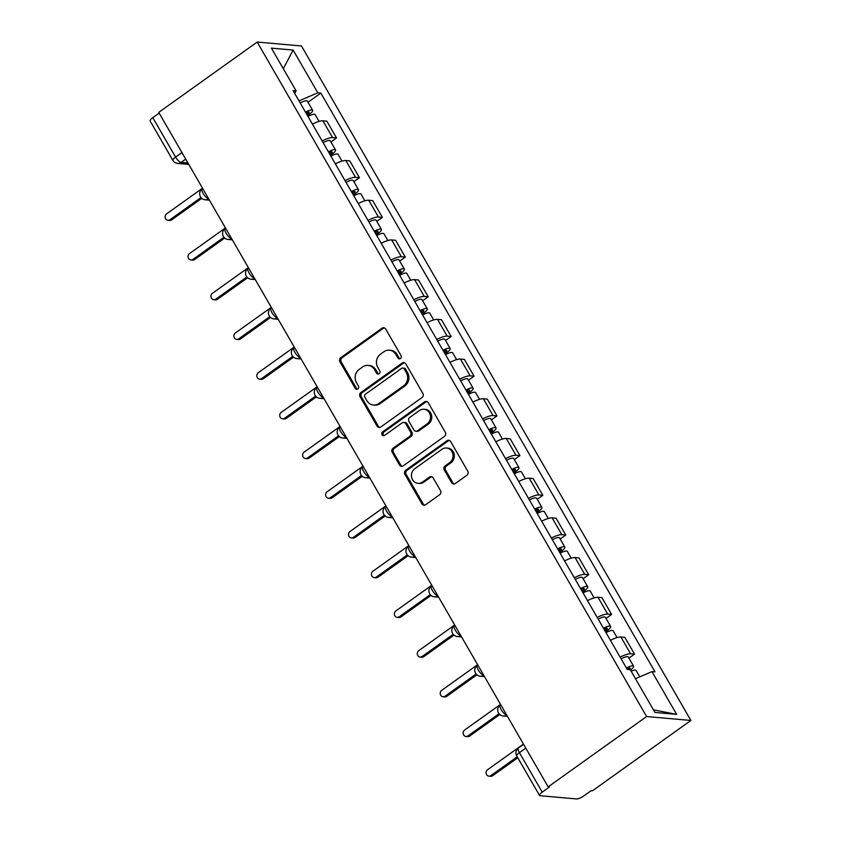 <?xml version="1.0" encoding="UTF-8"?>
<svg xmlns="http://www.w3.org/2000/svg" width="841" height="841" viewBox="0 0 841 841"><rect width="100%" height="100%" fill="white"/><g stroke="black" fill="none" stroke-linecap="round" stroke-linejoin="round"><path stroke-width="1.26" d="M400.453 358.518A2.092 1.892 -84.9 0 0 401.052 355.627L385.725 329.083A2.986 2.702 -84.9 0 0 381.993 328.221L340.773 357.667A2.986 2.702 -84.9 0 0 339.922 361.798L355.249 388.342A2.092 1.892 -84.9 0 0 357.867 388.952A2.092 1.892 -84.9 0 0 358.455 386.061L356.479 382.623A9.566 8.652 -84.9 0 1 359.191 369.388L362.618 366.939A9.566 8.652 -84.9 0 1 368.085 365.404A9.566 8.652 -84.9 0 1 374.56 369.693L376.547 373.131A2.092 1.892 -84.9 0 0 379.165 373.74A2.092 1.892 -84.9 0 0 379.754 370.839L377.767 367.412A9.566 8.652 -84.9 0 1 380.479 354.177L383.916 351.727A9.566 8.652 -84.9 0 1 389.372 350.192A9.566 8.652 -84.9 0 1 395.859 354.481L397.846 357.919A2.092 1.892 -84.9 0 0 400.453 358.518M451.585 482.65A2.986 2.702 -84.9 0 0 455.317 483.512L466.881 475.249A2.986 2.702 -84.9 0 0 467.722 471.118L450.702 441.63A2.986 2.702 -84.9 0 0 446.97 440.768L405.751 470.214A2.986 2.702 -84.9 0 0 404.91 474.356L421.93 503.833A2.986 2.702 -84.9 0 0 425.662 504.695L439.622 494.718A2.986 2.702 -84.9 0 0 440.474 490.576L433.189 477.961A2.986 2.702 -84.9 0 0 429.457 477.099L422.529 482.051A7.989 7.233 -84.9 0 1 417.966 483.333A7.989 7.233 -84.9 0 1 411.627 477.341A7.989 7.233 -84.9 0 1 414.813 468.689L441.945 449.304A7.989 7.233 -84.9 0 1 446.518 448.022A7.989 7.233 -84.9 0 1 452.857 454.003A7.989 7.233 -84.9 0 1 449.662 462.666L445.141 465.893A2.986 2.702 -84.9 0 0 444.3 470.035L451.585 482.65L452.868 482.766A2.986 2.702 -84.9 0 0 454.256 483.953M646.603 716.543L548.153 786.871L158.739 112.379L257.188 42.05L646.603 716.543L690.892 720.464L301.477 45.971L257.188 42.05M422.014 397.551A2.986 2.702 -84.9 0 0 422.865 393.42L405.846 363.932A2.986 2.702 -84.9 0 0 402.114 363.07L360.894 392.516A2.986 2.702 -84.9 0 0 360.043 396.658L377.073 426.135A2.986 2.702 -84.9 0 0 380.805 426.997L422.014 397.551M428.279 402.786L445.299 432.263A2.986 2.702 -84.9 0 1 444.447 436.395L403.228 465.84A2.986 2.702 -84.9 0 1 399.496 464.978L392.211 452.363A2.986 2.702 -84.9 0 1 393.062 448.232L409.777 436.29A2.986 2.702 -84.9 0 0 410.629 432.158L405.793 423.79A2.986 2.702 -84.9 0 0 402.061 422.928L384.652 435.354A2.092 1.892 -84.9 0 1 381.803 434.124A2.092 1.892 -84.9 0 1 382.634 431.864L424.547 401.924A2.986 2.702 -84.9 0 1 428.279 402.786M548.153 786.871L549.446 786.987L542.214 792.148A6.087 1.587 150 0 0 539.523 795.428A6.087 1.587 150 0 0 540.132 795.712L576.674 798.95A6.087 1.587 150 0 0 583.917 795.849L591.149 790.677L592.442 790.792L690.892 720.464M181.94 152.568L175.58 157.109A6.087 1.587 -30 0 0 172.889 160.389L150.108 120.936A6.087 1.587 -30 0 1 152.799 117.666L175.58 157.109A6.087 2.05 54.5 0 0 181.099 162.429L187.985 163.038M159.159 113.114L152.799 117.666M322.135 140.962A14.003 3.658 -30 0 1 332.594 137.619L322.891 120.82A14.003 3.658 150 0 0 312.442 124.163M322.891 120.82L326.834 121.167L336.526 137.966L330.934 141.961M332.594 137.619L336.526 137.966M353.861 181.667L359.454 177.672L349.751 160.873L345.819 160.526A14.003 3.658 150 0 0 335.359 163.869M345.062 180.668A14.003 3.658 -30 0 1 355.512 177.325L359.454 177.672M376.779 221.372L382.382 217.377L372.679 200.579L368.736 200.232A14.003 3.658 150 0 0 358.287 203.575M367.98 220.374A14.003 3.658 -30 0 1 378.439 217.031L382.382 217.377M399.706 261.078L405.299 257.083L395.606 240.284L391.664 239.937A14.003 3.658 150 0 0 381.215 243.28M390.907 260.079A14.003 3.658 -30 0 1 401.367 256.736L405.299 257.083M422.634 300.784L428.227 296.789L418.524 279.99L414.592 279.643A14.003 3.658 150 0 0 404.132 282.986M413.835 299.785A14.003 3.658 -30 0 1 424.285 296.442L428.227 296.789M445.551 340.489L451.154 336.495L441.451 319.696L437.509 319.349A14.003 3.658 150 0 0 427.06 322.692M436.752 339.491A14.003 3.658 -30 0 1 447.212 336.148L451.154 336.495M468.479 380.195L474.072 376.2L464.379 359.401L460.437 359.054A14.003 3.658 150 0 0 449.988 362.397M459.68 379.196A14.003 3.658 -30 0 1 470.14 375.853L474.072 376.2M491.396 419.901L496.999 415.906L487.296 399.107L483.365 398.76A14.003 3.658 150 0 0 472.905 402.103M482.608 418.902A14.003 3.658 -30 0 1 493.057 415.559L496.999 415.906M514.324 459.606L519.927 455.612L510.224 438.813L506.282 438.466A14.003 3.658 150 0 0 495.833 441.809M505.525 458.608A14.003 3.658 -30 0 1 515.985 455.265L519.927 455.612M537.252 499.312L542.844 495.317L533.152 478.518L529.21 478.172A14.003 3.658 150 0 0 518.75 481.515M528.453 498.314A14.003 3.658 -30 0 1 538.913 494.971L542.844 495.317M560.169 539.018L565.772 535.023L556.069 518.224L552.138 517.877A14.003 3.658 150 0 0 541.678 521.22M551.381 538.019A14.003 3.658 -30 0 1 561.83 534.676L565.772 535.023M583.097 578.724L588.7 574.729L578.997 557.93L575.055 557.583A14.003 3.658 150 0 0 564.605 560.926M574.298 577.725A14.003 3.658 -30 0 1 584.758 574.382L588.7 574.729M606.025 618.429L611.617 614.435L601.925 597.636L597.983 597.289A14.003 3.658 150 0 0 587.523 600.632M597.226 617.431A14.003 3.658 -30 0 1 607.686 614.088L611.617 614.435M628.942 658.135L634.545 654.14L624.842 637.341L620.91 636.994A14.003 3.658 150 0 0 610.45 640.337M620.153 657.136A14.003 3.658 -30 0 1 630.603 653.793L634.545 654.14M294.665 93.383L296.116 90.902L271.422 48.137L293.12 50.061L317.803 92.825L298.997 100.878M635.46 678.676L651.964 671.612L655.002 671.885L320.841 93.088L317.803 92.825M651.964 671.612L676.658 714.366L654.96 712.453L630.277 669.688L627.239 669.425L293.078 90.628L296.116 90.902M308.006 102.255L320.841 93.088M293.12 50.061L283.301 68.72M653.457 709.846L676.658 714.366M399.917 358.792A2.092 1.892 -84.9 0 1 399.139 358.035L397.152 354.597A9.566 8.652 -84.9 0 0 390.666 350.308L389.372 350.192M368.085 365.404L369.367 365.52A9.566 8.652 -84.9 0 1 375.853 369.809L377.84 373.246A2.092 1.892 -84.9 0 0 378.618 374.003M384.337 327.885A2.986 2.702 -84.9 0 0 383.286 328.337L342.066 357.782A2.986 2.702 -84.9 0 0 341.215 361.914L356.542 388.458A2.092 1.892 -84.9 0 0 357.33 389.215M404.458 362.744A2.986 2.702 -84.9 0 0 403.407 363.186L362.187 392.631A2.986 2.702 -84.9 0 0 361.336 396.773L378.355 426.25A2.986 2.702 -84.9 0 0 379.743 427.449M404.227 368.978A2.092 1.892 -84.9 0 0 401.609 368.369L365.436 394.219A2.092 1.892 -84.9 0 0 364.836 397.11L366.928 400.736A9.566 8.652 -84.9 0 0 373.415 405.026A9.566 8.652 -84.9 0 0 378.87 403.491L403.606 385.83A9.566 8.652 -84.9 0 0 406.319 372.595L404.227 368.978L405.52 369.094A2.092 1.892 -84.9 0 0 404.101 368.148L402.807 368.032M373.415 405.026L374.708 405.141A9.566 8.652 -84.9 0 0 380.164 403.606L378.87 403.491M405.52 369.094L407.612 372.71A9.566 8.652 -84.9 0 1 404.899 385.945L380.164 403.606M403.764 422.445L405.057 422.56A2.986 2.702 -84.9 0 1 407.086 423.906L411.911 432.274A2.986 2.702 -84.9 0 1 411.07 436.405L394.355 448.348A2.986 2.702 -84.9 0 0 393.504 452.479L400.789 465.094A2.986 2.702 -84.9 0 0 402.177 466.292M426.881 401.588A2.986 2.702 -84.9 0 0 425.83 402.04L383.927 431.969A2.092 1.892 -84.9 0 0 384.116 435.627M427.123 423.896A7.989 7.233 -84.9 0 0 430.308 415.244A7.989 7.233 -84.9 0 0 423.969 409.252A7.989 7.233 -84.9 0 0 419.407 410.534L409.84 417.367A2.986 2.702 -84.9 0 0 408.999 421.499L413.835 429.867A2.986 2.702 -84.9 0 0 417.567 430.729L427.123 423.896L428.416 424.011A7.989 7.233 -84.9 0 0 431.601 415.359A7.989 7.233 -84.9 0 0 425.262 409.367L423.969 409.252M415.853 431.202L417.147 431.317A2.986 2.702 -84.9 0 0 418.85 430.844L417.567 430.729M428.416 424.011L418.85 430.844M446.518 448.022L447.801 448.137A7.989 7.233 -84.9 0 1 454.14 454.119A7.989 7.233 -84.9 0 1 450.955 462.781L446.434 466.009A2.986 2.702 -84.9 0 0 445.583 470.151L452.868 482.766M417.966 483.333L419.26 483.449A7.989 7.233 -84.9 0 0 423.822 482.166L422.529 482.051M431.801 476.763A2.986 2.702 -84.9 0 0 430.75 477.215L423.822 482.166M449.315 440.442A2.986 2.702 -84.9 0 0 448.264 440.884L407.044 470.329A2.986 2.702 -84.9 0 0 406.203 474.471L423.223 503.948A2.986 2.702 -84.9 0 0 424.61 505.147M307.985 116.447A7.611 1.987 -30 0 1 315.133 114.607L319.065 121.398M305.998 113.02A3.658 0.957 -30 0 1 309.215 112.263A3.658 0.957 -30 0 1 307.596 114.218L308.668 116.079M202.523 188.216L166.602 213.866A3.501 3.164 -84.9 0 0 167.979 220.289A3.501 3.164 -84.9 0 0 169.977 219.722L201.02 197.551M305.483 112.126A7.611 1.987 -30 0 1 312.642 110.276A7.611 1.987 -30 0 1 309.278 114.365L309.909 115.469M300.195 102.959A7.611 1.987 -30 0 1 307.354 101.12L312.642 110.276M201.798 198.35L171.659 219.869A3.501 3.164 95.1 0 1 169.661 220.437L167.979 220.289M306.702 112.673L307.596 114.218L309.278 114.365M330.902 156.153A7.611 1.987 -30 0 1 338.061 154.313L341.982 161.104M328.926 152.726A3.658 0.957 -30 0 1 332.132 151.969A3.658 0.957 -30 0 1 330.524 153.924L331.596 155.785M225.441 227.922L189.53 253.572A3.501 3.164 -84.9 0 0 190.907 259.995A3.501 3.164 -84.9 0 0 192.904 259.427L223.948 237.257M328.41 151.832A7.611 1.987 -30 0 1 335.559 149.982A7.611 1.987 -30 0 1 332.195 154.071L332.836 155.175M323.112 142.665A7.611 1.987 -30 0 1 330.271 140.825L335.559 149.982M224.715 238.056L194.586 259.575A3.501 3.164 95.1 0 1 192.589 260.142L190.907 259.995M329.63 152.379L330.524 153.924L332.195 154.071M353.83 195.858A7.611 1.987 -30 0 1 360.989 194.019L364.91 200.81M351.853 192.431A3.658 0.957 -30 0 1 355.06 191.674A3.658 0.957 -30 0 1 353.441 193.63L354.513 195.49M248.368 267.627L212.447 293.278A3.501 3.164 -84.9 0 0 213.835 299.701A3.501 3.164 -84.9 0 0 215.832 299.133L246.865 276.962M351.328 191.538A7.611 1.987 -30 0 1 358.487 189.688A7.611 1.987 -30 0 1 355.123 193.787L355.764 194.881M346.04 182.371A7.611 1.987 -30 0 1 353.199 180.531L358.487 189.688M247.643 277.761L217.504 299.28A3.501 3.164 95.1 0 1 215.506 299.848L213.835 299.701M352.547 192.084L353.441 193.63L355.123 193.787M376.757 235.564A7.611 1.987 -30 0 1 383.906 233.724L387.838 240.526M374.771 232.137A3.658 0.957 -30 0 1 377.987 231.38A3.658 0.957 -30 0 1 376.369 233.335L377.441 235.196M271.296 307.333L235.375 332.983A3.501 3.164 -84.9 0 0 236.752 339.407A3.501 3.164 -84.9 0 0 238.749 338.839L269.793 316.668M374.256 231.243A7.611 1.987 -30 0 1 381.415 229.393A7.611 1.987 -30 0 1 378.051 233.493L378.681 234.586M368.968 222.077A7.611 1.987 -30 0 1 376.127 220.237L381.415 229.393M270.571 317.467L240.431 338.986A3.501 3.164 95.1 0 1 238.434 339.554L236.752 339.407M375.475 231.79L376.369 233.335L378.051 233.493M399.675 275.27A7.611 1.987 -30 0 1 406.834 273.43L410.755 280.232M397.698 271.843A3.658 0.957 -30 0 1 400.905 271.086A3.658 0.957 -30 0 1 399.296 273.041L400.369 274.902M294.213 347.039L258.303 372.689A3.501 3.164 -84.9 0 0 259.68 379.112A3.501 3.164 -84.9 0 0 261.677 378.545L292.721 356.374M397.183 270.949A7.611 1.987 -30 0 1 404.332 269.099A7.611 1.987 -30 0 1 400.968 273.199L401.609 274.292M391.885 261.782A7.611 1.987 -30 0 1 399.044 259.943L404.332 269.099M293.488 357.173L263.359 378.692A3.501 3.164 95.1 0 1 261.362 379.259L259.68 379.112M398.403 271.496L399.296 273.041L400.968 273.199M422.603 314.976A7.611 1.987 -30 0 1 429.762 313.136L433.683 319.937M420.626 311.548A3.658 0.957 -30 0 1 423.832 310.792A3.658 0.957 -30 0 1 422.214 312.747L423.286 314.608M317.141 386.744L281.22 412.395A3.501 3.164 -84.9 0 0 282.608 418.818A3.501 3.164 -84.9 0 0 284.605 418.25L315.638 396.079M420.101 310.655A7.611 1.987 -30 0 1 427.26 308.805A7.611 1.987 -30 0 1 423.896 312.905L424.537 313.998M414.813 301.488A7.611 1.987 -30 0 1 421.972 299.648L427.26 308.805M316.416 396.878L286.276 418.397A3.501 3.164 95.1 0 1 284.279 418.965L282.608 418.818M421.32 311.202L422.214 312.747L423.896 312.905M445.53 354.681A7.611 1.987 -30 0 1 452.679 352.842L456.61 359.643M443.543 351.254A3.658 0.957 -30 0 1 446.76 350.497A3.658 0.957 -30 0 1 445.141 352.453L446.214 354.313M340.069 426.45L304.148 452.101A3.501 3.164 -84.9 0 0 305.525 458.524A3.501 3.164 -84.9 0 0 307.522 457.956L338.566 435.785M443.028 350.361A7.611 1.987 -30 0 1 450.187 348.51A7.611 1.987 -30 0 1 446.823 352.61L447.454 353.704M437.74 341.194A7.611 1.987 -30 0 1 444.889 339.354L450.187 348.51M339.344 436.584L309.204 458.103A3.501 3.164 95.1 0 1 307.207 458.671L305.525 458.524M444.248 350.907L445.141 352.453L446.823 352.61M468.448 394.387A7.611 1.987 -30 0 1 475.607 392.547L479.528 399.349M466.471 390.96A3.658 0.957 -30 0 1 469.677 390.203A3.658 0.957 -30 0 1 468.069 392.158L469.141 394.019M362.986 466.156L327.075 491.806A3.501 3.164 -84.9 0 0 328.453 498.229A3.501 3.164 -84.9 0 0 330.45 497.662L361.493 475.491M465.956 390.066A7.611 1.987 -30 0 1 473.105 388.216A7.611 1.987 -30 0 1 469.741 392.316L470.382 393.409M460.658 380.899A7.611 1.987 -30 0 1 467.817 379.06L473.105 388.216M362.261 476.29L332.132 497.809A3.501 3.164 95.1 0 1 330.135 498.377L328.453 498.229M467.175 390.613L468.069 392.158L469.741 392.316M491.375 434.093A7.611 1.987 -30 0 1 498.534 432.253L502.455 439.055M489.399 430.666A3.658 0.957 -30 0 1 492.605 429.909A3.658 0.957 -30 0 1 490.986 431.864L492.059 433.725M385.914 505.861L349.993 531.512A3.501 3.164 -84.9 0 0 351.38 537.935A3.501 3.164 -84.9 0 0 353.378 537.367L384.411 515.197M488.873 429.772A7.611 1.987 -30 0 1 496.032 427.922A7.611 1.987 -30 0 1 492.668 432.022L493.31 433.115M483.586 420.605A7.611 1.987 -30 0 1 490.745 418.765L496.032 427.922M385.189 515.996L355.049 537.525A3.501 3.164 95.1 0 1 353.052 538.082L351.38 537.935M490.093 430.319L490.986 431.864L492.668 432.022M514.303 473.798A7.611 1.987 -30 0 1 521.452 471.959L525.383 478.76M512.316 470.371A3.658 0.957 -30 0 1 515.533 469.614A3.658 0.957 -30 0 1 513.914 471.57L514.986 473.43M408.842 545.567L372.92 571.218A3.501 3.164 -84.9 0 0 374.298 577.641A3.501 3.164 -84.9 0 0 376.295 577.073L407.338 554.902M511.801 469.478A7.611 1.987 -30 0 1 518.96 467.628A7.611 1.987 -30 0 1 515.596 471.727L516.227 472.821M506.513 460.311A7.611 1.987 -30 0 1 513.662 458.471L518.96 467.628M408.116 555.701L377.977 577.231A3.501 3.164 95.1 0 1 375.98 577.788L374.298 577.641M513.021 470.024L513.914 471.57L515.596 471.727M537.22 513.504A7.611 1.987 -30 0 1 544.379 511.664L548.3 518.466M535.244 510.077A3.658 0.957 -30 0 1 538.45 509.32A3.658 0.957 -30 0 1 536.842 511.275L537.914 513.136M431.759 585.273L395.848 610.923A3.501 3.164 -84.9 0 0 397.225 617.347A3.501 3.164 -84.9 0 0 399.223 616.779L430.266 594.608M534.729 509.183A7.611 1.987 -30 0 1 541.877 507.333A7.611 1.987 -30 0 1 538.513 511.433L539.155 512.526M529.431 500.017A7.611 1.987 -30 0 1 536.59 498.177L541.877 507.333M431.034 595.407L400.905 616.937A3.501 3.164 95.1 0 1 398.907 617.494L397.225 617.347M535.948 509.73L536.842 511.275L538.513 511.433M560.148 553.21A7.611 1.987 -30 0 1 567.307 551.37L571.228 558.172M558.172 549.783A3.658 0.957 -30 0 1 561.378 549.026A3.658 0.957 -30 0 1 559.759 550.981L560.831 552.842M454.687 624.979L418.765 650.64A3.501 3.164 -84.9 0 0 420.153 657.052A3.501 3.164 -84.9 0 0 422.15 656.485L453.183 634.314M557.646 548.889A7.611 1.987 -30 0 1 564.805 547.039A7.611 1.987 -30 0 1 561.441 551.139L562.082 552.232M552.358 539.722A7.611 1.987 -30 0 1 559.517 537.883L564.805 547.039M453.961 635.113L423.822 656.642A3.501 3.164 95.1 0 1 421.825 657.199L420.153 657.052M558.866 549.436L559.759 550.981L561.441 551.139M583.076 592.916A7.611 1.987 -30 0 1 590.224 591.076L594.156 597.877M581.089 589.488A3.658 0.957 -30 0 1 584.306 588.732A3.658 0.957 -30 0 1 582.687 590.687L583.759 592.548M477.614 664.684L441.693 690.345A3.501 3.164 -84.9 0 0 443.07 696.758A3.501 3.164 -84.9 0 0 445.068 696.19L476.111 674.019M580.574 588.595A7.611 1.987 -30 0 1 587.733 586.745A7.611 1.987 -30 0 1 584.369 590.845L585 591.938M575.286 579.428A7.611 1.987 -30 0 1 582.435 577.588L587.733 586.745M476.889 674.818L446.75 696.348A3.501 3.164 95.1 0 1 444.752 696.905L443.07 696.758M581.793 589.142L582.687 590.687L584.369 590.845M605.993 632.621A7.611 1.987 -30 0 1 613.152 630.782L617.073 637.583M604.017 629.194A3.658 0.957 -30 0 1 607.223 628.437A3.658 0.957 -30 0 1 605.615 630.393L606.687 632.253M500.532 704.39L464.61 730.051A3.501 3.164 -84.9 0 0 465.998 736.464A3.501 3.164 -84.9 0 0 467.995 735.896L499.039 713.725M603.502 628.301A7.611 1.987 -30 0 1 610.65 626.45A7.611 1.987 -30 0 1 607.286 630.55L607.927 631.644M598.203 619.134A7.611 1.987 -30 0 1 605.362 617.294L610.65 626.45M499.806 714.524L469.677 736.054A3.501 3.164 95.1 0 1 467.68 736.611L465.998 736.464M604.721 628.847L605.615 630.393L607.286 630.55M631.16 671.213A7.611 1.987 -30 0 1 636.08 670.487L639.749 676.847M523.459 744.096L487.538 769.757A3.501 3.164 -84.9 0 0 488.915 776.169A3.501 3.164 -84.9 0 0 490.923 775.602L517.226 756.805M626.944 668.9A3.658 0.957 -30 0 1 630.151 668.143A3.658 0.957 -30 0 1 629.194 669.594M626.419 668.006A7.611 1.987 -30 0 1 633.578 666.156A7.611 1.987 -30 0 1 630.487 670.056M621.131 658.839A7.611 1.987 -30 0 1 628.29 657L633.578 666.156M517.783 757.762L492.595 775.759A3.501 3.164 95.1 0 1 490.597 776.317L488.915 776.169M185.724 159.128L181.099 162.429A6.087 5.509 -84.9 0 1 177.619 163.406L188.773 164.394M607.686 614.088L597.983 597.289M584.758 574.382L575.055 557.583M561.83 534.676L552.138 517.877M538.913 494.971L529.21 478.172M515.985 455.265L506.282 438.466M493.057 415.559L483.365 398.76M470.14 375.853L460.437 359.054M447.212 336.148L437.509 319.349M424.285 296.442L414.592 279.643M401.367 256.736L391.664 239.937M378.439 217.031L368.736 200.232M355.512 177.325L345.819 160.526M630.603 653.793L620.91 636.994M202.649 188.437L202.208 188.762A6.087 2.05 54.5 0 0 203.564 194.145A6.087 2.05 54.5 0 0 208.631 198.802M208.652 198.833A6.087 5.509 95.1 0 1 205.215 199.78L209.42 200.147M225.577 228.153L225.136 228.468A6.087 2.05 54.5 0 0 226.492 233.851A6.087 2.05 54.5 0 0 231.559 238.508M248.505 267.858L248.053 268.174A6.087 2.05 54.5 0 0 249.42 273.556A6.087 2.05 54.5 0 0 254.487 278.213M271.422 307.564L270.981 307.88A6.087 2.05 54.5 0 0 272.337 313.262A6.087 2.05 54.5 0 0 277.404 317.919M294.35 347.27L293.908 347.585A6.087 2.05 54.5 0 0 295.265 352.968A6.087 2.05 54.5 0 0 300.332 357.625A6.087 5.509 95.1 0 1 296.905 358.602L301.11 358.97M317.278 386.976L316.826 387.291A6.087 2.05 54.5 0 0 318.192 392.673A6.087 2.05 54.5 0 0 323.249 397.33M340.195 426.681L339.753 426.997A6.087 2.05 54.5 0 0 341.11 432.379A6.087 2.05 54.5 0 0 346.177 437.036A6.087 5.509 95.1 0 1 342.76 438.014L346.955 438.382M363.123 466.387L362.681 466.702A6.087 2.05 54.5 0 0 364.037 472.085A6.087 2.05 54.5 0 0 369.104 476.742M386.051 506.093L385.599 506.408A6.087 2.05 54.5 0 0 386.965 511.791A6.087 2.05 54.5 0 0 392.022 516.448M408.968 545.798L408.526 546.114A6.087 2.05 54.5 0 0 409.882 551.496A6.087 2.05 54.5 0 0 414.949 556.153M431.896 585.504L431.454 585.82A6.087 2.05 54.5 0 0 432.81 591.202A6.087 2.05 54.5 0 0 437.877 595.859M454.823 625.21L454.371 625.525A6.087 2.05 54.5 0 0 455.738 630.908A6.087 2.05 54.5 0 0 460.794 635.565A6.087 5.509 95.1 0 1 457.378 636.542L461.583 636.91M477.741 664.916L477.299 665.231A6.087 2.05 54.5 0 0 478.655 670.613A6.087 2.05 54.5 0 0 483.722 675.27M500.668 704.621L500.227 704.937A6.087 2.05 54.5 0 0 501.583 710.319A6.087 2.05 54.5 0 0 506.65 714.976M231.58 238.539A6.087 5.509 95.1 0 1 228.132 239.485L232.337 239.853M254.497 278.245A6.087 5.509 95.1 0 1 251.06 279.191L255.265 279.559M277.425 317.951A6.087 5.509 95.1 0 1 273.987 318.897L278.182 319.265M323.27 397.362A6.087 5.509 95.1 0 1 319.832 398.308L324.037 398.676M369.125 476.773A6.087 5.509 95.1 0 1 365.677 477.72L369.882 478.087M392.043 516.479A6.087 5.509 95.1 0 1 388.605 517.425L392.81 517.793M414.97 556.185A6.087 5.509 95.1 0 1 411.533 557.131L415.727 557.499M437.888 595.891A6.087 5.509 95.1 0 1 434.45 596.837L438.655 597.205M483.743 675.302A6.087 5.509 95.1 0 1 480.306 676.248L484.5 676.616M506.66 715.008A6.087 5.509 95.1 0 1 503.223 715.954L507.428 716.322M525.804 748.154L519.433 752.695L542.214 792.148M523.596 744.327L518.476 747.975A6.087 2.05 54.5 0 0 519.433 752.695A6.087 1.587 -30 0 0 516.752 755.975L539.523 795.428M397.152 354.597L395.859 354.481M377.84 373.246L376.547 373.131M375.853 369.809L374.56 369.693M356.542 388.458L355.249 388.342M341.215 361.914L339.922 361.798M342.066 357.782L340.773 357.667M383.286 328.337L381.993 328.221M399.139 358.035L397.846 357.919M378.355 426.25L377.073 426.135M361.336 396.773L360.043 396.658M362.187 392.631L360.894 392.516M403.407 363.186L402.114 363.07M404.899 385.945L403.606 385.83M407.612 372.71L406.319 372.595M400.789 465.094L399.496 464.978M393.504 452.479L392.211 452.363M394.355 448.348L393.062 448.232M411.07 436.405L409.777 436.29M411.911 432.274L410.629 432.158M407.086 423.906L405.793 423.79M383.927 431.969L382.634 431.864M425.83 402.04L424.547 401.924M445.583 470.151L444.3 470.035M446.434 466.009L445.141 465.893M450.955 462.781L449.662 462.666M430.75 477.215L429.457 477.099M423.223 503.948L421.93 503.833M406.203 474.471L404.91 474.356M407.044 470.329L405.751 470.214M448.264 440.884L446.97 440.768M171.659 219.869L169.977 219.722M194.586 259.575L192.904 259.427M217.504 299.28L215.832 299.133M240.431 338.986L238.749 338.839M263.359 378.692L261.677 378.545M286.276 418.397L284.605 418.25M309.204 458.103L307.522 457.956M332.132 497.809L330.45 497.662M355.049 537.525L353.378 537.367M377.977 577.231L376.295 577.073M400.905 616.937L399.223 616.779M423.822 656.642L422.15 656.485M446.75 696.348L445.068 696.19M469.677 736.054L467.995 735.896M627.638 668.553L628.185 669.51M492.595 775.759L490.923 775.602M202.208 188.762A6.087 6.087 0 0 0 205.215 199.78M225.136 228.468A6.087 6.087 0 0 0 228.132 239.485M248.053 268.174A6.087 6.087 0 0 0 251.06 279.191M270.981 307.88A6.087 6.087 0 0 0 273.987 318.897M293.908 347.585A6.087 6.087 0 0 0 296.905 358.602M316.826 387.291A6.087 6.087 0 0 0 319.832 398.308M339.753 426.997A6.087 6.087 0 0 0 342.76 438.014M362.681 466.702A6.087 6.087 0 0 0 365.677 477.72M385.599 506.408A6.087 6.087 0 0 0 388.605 517.425M408.526 546.114A6.087 6.087 0 0 0 411.533 557.131M431.454 585.82A6.087 6.087 0 0 0 434.45 596.837M454.371 625.525A6.087 6.087 0 0 0 457.378 636.542M477.299 665.231A6.087 6.087 0 0 0 480.306 676.248M500.227 704.937A6.087 6.087 0 0 0 503.223 715.954M518.476 747.975A6.087 6.087 0 0 0 516.752 755.975M172.889 160.389A6.087 6.087 0 0 0 177.619 163.406"/></g></svg>
